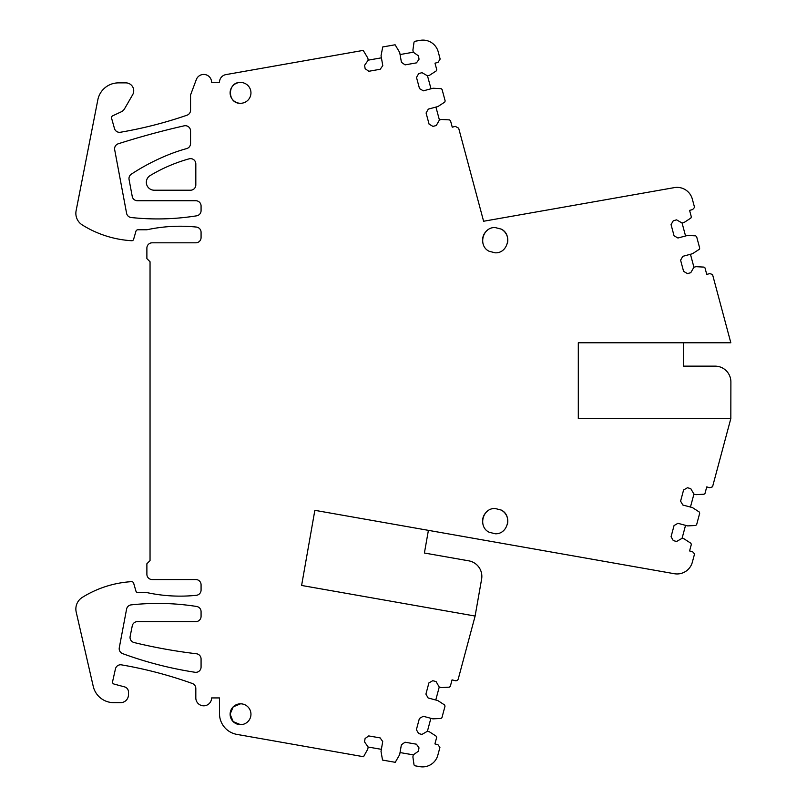 <?xml version="1.0" encoding="UTF-8"?>
<svg xmlns="http://www.w3.org/2000/svg" width="807" height="807" viewBox="0 0 807 807"><rect width="100%" height="100%" fill="white"/><g stroke="black" fill="none" stroke-linecap="round" stroke-linejoin="round"><path stroke-width="1.21" d="M458.215 679.141A2.633 2.633 0 0 1 455.108 680.674L452.051 679.867L450.306 686.394L449.348 687.171L441.268 687.594L439.24 687.05L436.073 681.582L432.774 680.694L428.9 682.924L425.914 694.111L428.144 697.974L437.808 700.557L444.586 704.965L445.03 706.115L441.943 717.655L440.985 718.432L432.905 718.855L423.251 716.273L419.388 718.502L416.392 729.689L418.631 733.553L421.93 734.431L427.407 731.273L429.435 731.818L436.224 736.216L436.668 737.376L434.923 743.903L437.969 744.72L439.916 747.453L437.838 755.191A15.787 15.787 0 0 1 419.852 766.65L414.606 765.722L414.041 764.935L412.891 756.936L413.255 754.858L418.419 751.216L419.004 747.847L416.432 744.195L405.033 742.218L401.382 744.79L399.677 754.636L395.248 762.312L382.528 760.073L381.015 751.408L382.72 741.552L380.147 737.901L368.738 735.923L365.097 738.496L364.512 741.865L368.153 747.04L367.79 749.108L363.543 756.724L236.885 734.39A21.043 21.043 0 0 1 219.494 713.66L219.494 697.924L211.595 697.924A7.888 7.888 0 0 1 203.707 705.812A7.888 7.888 0 0 1 195.819 697.924L195.819 688.452A5.266 5.266 0 0 0 192.328 683.499A420.901 420.901 0 0 0 121.464 664.857A5.266 5.266 0 0 0 115.441 668.892L112.597 681.592A2.108 2.108 0 0 0 114.11 684.084L124.571 686.888A5.266 5.266 0 0 1 128.464 691.972L128.464 694.766A7.888 7.888 0 0 1 120.576 702.655L113.737 702.655A21.043 21.043 0 0 1 93.229 686.313L76.201 612.059A13.679 13.679 0 0 1 82.294 597.402A105.223 105.223 0 0 1 131.491 581.655A2.108 2.108 0 0 1 133.649 583.168L135.919 591.067A2.108 2.108 0 0 0 137.936 592.59L146.884 592.59A157.839 157.839 0 0 0 196.353 595.304A5.266 5.266 0 0 0 201.074 590.068L201.074 584.803A5.266 5.266 0 0 0 195.819 579.547L152.14 579.547A5.266 5.266 0 0 1 146.884 574.281L146.884 563.76L150.041 560.603L150.041 261.761L146.884 258.603L146.884 248.082A5.266 5.266 0 0 1 152.14 242.816L195.819 242.816A5.266 5.266 0 0 0 201.074 237.561L201.074 232.295A5.266 5.266 0 0 0 196.353 227.06A157.839 157.839 0 0 0 146.884 229.773L137.936 229.773A2.108 2.108 0 0 0 135.919 231.296L133.589 239.407A1.826 1.826 0 0 1 131.723 240.728A105.223 105.223 0 0 1 82.294 224.961A13.679 13.679 0 0 1 76.11 210.728L97.818 99.876A21.043 21.043 0 0 1 118.468 82.879L125.842 82.879A7.888 7.888 0 0 1 132.671 94.712L124.611 108.673A7.888 7.888 0 0 1 121.111 111.88L112.728 115.794A2.108 2.108 0 0 0 111.588 118.266L114.463 128.495A5.266 5.266 0 0 0 120.404 132.257A420.901 420.901 0 0 0 187.012 115.209A5.266 5.266 0 0 0 190.553 110.236L190.553 94.974L196.313 79.58A7.888 7.888 0 0 1 211.595 82.274L219.494 82.274A7.788 7.788 0 0 1 225.92 74.607L363.211 50.397L367.831 58.094L368.194 60.162L364.572 65.347L365.157 68.716L368.819 71.278L380.218 69.261L382.78 65.609L381.045 55.764L382.73 46.957L395.097 44.778L399.697 52.465L401.432 62.31L405.084 64.873L416.483 62.865L419.045 59.204L418.45 55.834L413.275 52.213L412.902 50.135L414.031 42.125L414.576 41.349L420.215 40.35A15.787 15.787 0 0 1 438.211 51.809L440.148 59.072L438.04 62.361L434.993 63.188L436.748 69.715L436.315 70.865L429.536 75.283L427.498 75.828L422.021 72.68L418.722 73.568L416.493 77.432L419.509 88.609L423.372 90.838L433.026 88.235L441.106 88.649L442.065 89.426L445.171 100.956L444.738 102.106L437.959 106.524L428.305 109.127L426.086 112.99L429.092 124.167L432.966 126.396L436.264 125.509L439.422 120.021L441.449 119.476L449.529 119.89L450.488 120.667L452.253 127.193L455.299 126.366L458.669 128.182L483.605 221.249L674.339 187.617A15.787 15.787 0 0 1 692.325 199.077L694.555 207.399L692.628 209.568L689.582 210.385L691.337 216.912L690.893 218.061L684.104 222.47L682.076 223.014L676.599 219.857L673.29 220.735L671.061 224.608L674.057 235.785L677.93 238.015L687.584 235.432L695.654 235.856L696.623 236.633L699.709 248.163L699.266 249.323L692.487 253.721L682.833 256.313L680.594 260.177L683.59 271.364L687.463 273.593L690.762 272.705L693.929 267.228L695.957 266.683L704.037 267.107L704.995 267.884L706.74 274.41L709.797 273.593L712.541 274.511L730.829 342.783L578.306 342.783L578.306 418.551L730.829 418.551L712.541 486.823L709.797 487.731L706.74 486.914L704.995 493.45L704.037 494.227L695.957 494.651L693.929 494.106L690.762 488.628L687.463 487.741L683.59 489.97L680.594 501.157L682.833 505.021L692.487 507.603L699.266 512.011L699.709 513.161L696.623 524.701L695.654 525.478L687.584 525.902L677.93 523.309L674.057 525.549L671.061 536.726L673.29 540.589L676.599 541.477L682.076 538.319L684.104 538.864L690.893 543.262L691.337 544.422L689.582 550.949L692.628 551.766L694.555 553.935L692.325 562.257A15.787 15.787 0 0 1 674.339 573.716L314.851 510.327L301.606 585.458L475.121 616.054L458.215 679.141M495.185 508.511L501.238 510.064C512.647 515.461 507.785 534.496 495.185 533.77L489.133 532.227C477.724 526.83 482.586 507.785 495.185 508.511M240.536 724.656A10.42 10.42 0 0 0 250.957 714.235A10.42 10.42 0 0 0 240.536 703.815A10.42 10.42 0 0 0 230.116 714.235A10.42 10.42 0 0 0 240.536 724.656L233.183 721.609L230.116 714.266M186.689 148.589A168.36 168.36 0 0 0 168.915 154.561A210.456 210.456 0 0 0 167.927 154.964A210.456 210.456 0 0 0 131.349 174.151A5.266 5.266 0 0 0 129.07 179.517L132.237 196.434A5.266 5.266 0 0 0 137.412 200.731L195.819 200.731A5.266 5.266 0 0 1 201.074 205.987L201.074 210.627A5.266 5.266 0 0 1 196.646 215.822A247.578 247.578 0 0 1 131.198 217.527A5.266 5.266 0 0 1 126.588 213.27L114.685 149.769A5.266 5.266 0 0 1 118.256 143.787A795.631 795.631 0 0 1 184.127 125.831A5.266 5.266 0 0 1 190.553 130.956L190.553 143.515A5.266 5.266 0 0 1 186.689 148.589M190.553 190.21A5.266 5.266 0 0 0 195.819 184.944L195.819 163.902A5.266 5.266 0 0 0 189.141 158.828A157.839 157.839 0 0 0 150.193 175.543A7.888 7.888 0 0 0 154.248 190.21L190.553 190.21M137.412 621.632A5.266 5.266 0 0 0 132.257 625.859L130.149 636.39A5.266 5.266 0 0 0 134.063 642.533A526.134 526.134 0 0 0 196.434 653.761A5.266 5.266 0 0 1 201.074 658.986L201.074 667.076A5.266 5.266 0 0 1 195.012 672.271A377.121 377.121 0 0 1 122.644 653.63A5.266 5.266 0 0 1 119.285 647.718L126.578 609.134A5.266 5.266 0 0 1 131.178 604.877A247.578 247.578 0 0 1 196.636 606.471A5.266 5.266 0 0 1 201.074 611.666L201.074 616.377A5.266 5.266 0 0 1 195.819 621.632L137.412 621.632M495.185 227.564L501.238 229.107C512.647 234.504 507.785 253.549 495.185 252.813L489.133 251.27C477.724 245.873 482.586 226.828 495.185 227.564M240.536 103.286A10.42 10.42 0 0 0 250.957 92.876A10.42 10.42 0 0 0 240.536 82.455A10.42 10.42 0 0 0 230.116 92.876A10.42 10.42 0 0 0 240.536 103.286C227.1 103.932 227.1 81.82 240.536 82.455M368.153 747.04L381.368 749.33M381.408 57.832L368.194 60.162M413.275 52.213L400.06 54.543M430.999 88.78L427.498 75.828M439.422 120.021L435.931 107.069M685.547 235.977L682.076 223.014M693.929 267.228L690.449 254.266M683.539 342.783L683.539 366.146L715.103 366.146A15.787 15.787 0 0 1 730.89 381.933L730.829 418.551M690.449 507.058L693.929 494.106M682.076 538.319L685.547 525.357M428.406 530.35L424.401 553.017L468.806 560.845A15.787 15.787 0 0 1 481.608 579.133L475.101 616.054M435.77 700.012L439.24 687.05M427.407 731.273L430.877 718.311M400.03 752.568L413.255 754.858M501.238 510.064A12.63 12.63 0 0 1 507.331 524.59M502.912 531.127A12.63 12.63 0 0 1 502.247 531.611M483.595 526.154A12.63 12.63 0 0 1 487.448 511.164M240.536 703.815L233.183 706.861L230.116 714.205M501.238 229.107A12.63 12.63 0 0 1 507.341 243.603M483.595 245.207A12.63 12.63 0 0 1 487.448 230.207"/></g></svg>
